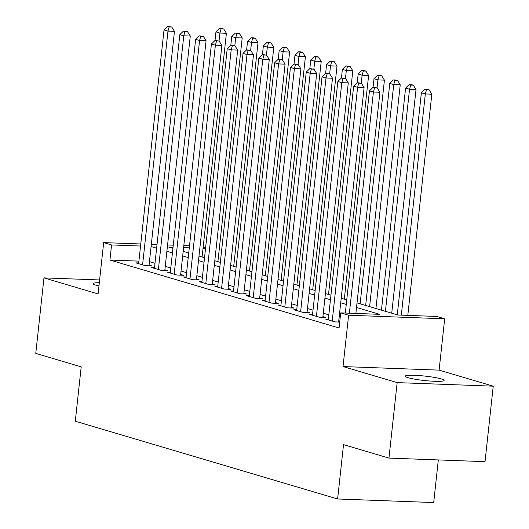 <?xml version="1.0" encoding="UTF-8"?>
<svg xmlns="http://www.w3.org/2000/svg" width="529" height="529" viewBox="0 0 529 529"><rect width="100%" height="100%" fill="white"/><g stroke="black" fill="none" stroke-linecap="round" stroke-linejoin="round"><path stroke-width="0.79" d="M441.265 378.916A19.566 2.228 6.2 0 0 419.517 375.59A19.566 2.228 6.2 0 0 405.201 376.192A19.566 2.228 6.2 0 0 408.031 377.686A19.566 2.228 6.2 0 0 429.786 381.012A19.566 2.228 6.2 0 0 444.102 380.417A19.566 2.228 6.2 0 0 441.265 378.916M99.313 282.704A19.566 2.228 6.2 0 0 93.097 283.65A19.566 2.228 6.2 0 0 95.934 285.151A19.566 2.228 6.2 0 0 98.963 285.911M357.015 302.905L397.834 315.006L436.782 316.454L444.684 318.795L348.611 315.231L340.709 312.884L379.657 314.332L356.52 307.475M439.11 370.128L343.03 366.564L397.16 382.612L388.954 458.101L485.027 461.665L493.233 386.177L439.11 370.128L444.684 318.795M438.323 459.932L433.694 502.55L337.621 498.986L75.297 421.21L81.201 366.855L35.767 353.385L43.973 277.89L98.096 293.939L103.671 242.606L140.774 243.981M203.162 247.182L205.596 247.903M397.16 382.612L493.233 386.177M99.611 279.953L43.973 277.89M328.344 319.185L325.5 319.08L334.983 321.89L339.711 322.068M312.54 314.497L309.696 314.391L319.179 317.202L325.666 317.446L322.902 316.626M296.736 309.815L293.893 309.71L303.375 312.52L309.868 312.758L307.098 311.938M280.932 305.127L278.089 305.021L287.571 307.832L294.064 308.076L291.3 307.256M265.128 300.439L262.291 300.34L271.767 303.15L278.261 303.388L275.497 302.568M249.331 295.757L246.488 295.651L255.97 298.462L262.457 298.706L259.693 297.887M233.527 291.069L230.684 290.963L240.166 293.78L246.659 294.018L243.889 293.198M217.723 286.387L214.88 286.282L224.362 289.092L230.856 289.33L228.092 288.51M201.919 281.699L199.076 281.593L208.558 284.404L215.052 284.648L212.288 283.828M186.122 277.017L183.279 276.912L192.754 279.722L199.248 279.96L196.484 279.14M170.318 272.329L167.475 272.223L176.957 275.034L183.444 275.278L180.68 274.458M154.514 267.641L151.671 267.535L161.153 270.352L167.647 270.59L164.876 269.77M138.909 261.121L109.933 260.043L339.069 327.987L340.709 312.884M340.134 318.2L339.076 317.883M328.813 314.841L323.279 313.201M313.009 310.153L307.475 308.513M297.205 305.471L291.671 303.831M281.408 300.783L275.867 299.143M265.604 296.101L260.063 294.455M249.8 291.413L244.266 289.773M233.997 286.731L228.462 285.085M218.193 282.043L212.658 280.403M202.395 277.355L196.854 275.715M186.592 272.673L181.05 271.033M170.788 267.985L165.253 266.345M154.984 263.303L149.449 261.657M138.71 262.959L135.867 262.853L145.349 265.664L151.843 265.902L149.079 265.082M339.757 321.625L338.705 321.308M343.03 366.564L348.611 315.231M109.933 260.043L111.573 244.947L103.671 242.606M388.954 458.101L343.526 444.631L337.621 498.986M173.043 247.228L168.698 247.069L172.923 248.319M183.186 251.361L188.727 253.007M198.99 256.049L204.531 257.689M214.794 260.737L220.335 262.377M230.598 265.419L236.132 267.066M246.402 270.107L251.936 271.747M262.199 274.789L267.74 276.436M278.003 279.477L283.544 281.117M293.807 284.166L299.348 285.805M309.61 288.847L315.145 290.487M325.414 293.535L330.949 295.175M341.212 298.217L346.753 299.864M205.536 248.432L203.037 248.339M189.289 247.83L183.596 247.618M151.327 244.372L157.02 244.583M167.574 244.973L173.267 245.185M183.821 245.582L189.508 245.787M140.549 246.025L111.573 244.947M346.257 304.426L340.716 302.786M330.453 299.745L324.918 298.098M314.649 295.056L309.115 293.416M298.845 290.375L293.311 288.728M283.048 285.686L277.507 284.047M267.244 280.998L261.703 279.358M251.44 276.317L245.906 274.677M235.636 271.628L230.102 269.988M219.833 266.947L214.298 265.3M204.035 262.258L198.494 260.618M188.231 257.577L182.69 255.93M172.428 252.888L166.893 251.249M156.624 248.2L151.089 246.56M148.999 265.803L174.464 31.363L167.977 31.125L142.585 264.844M169.161 26.919L171.76 27.012L167.581 26.45L169.161 26.919L167.977 31.125L164.023 29.955L138.631 263.673M174.464 31.363L171.76 27.012M167.581 26.45L164.023 29.955M202.098 256.968L226.399 33.294L219.905 33.049L215.958 31.879L215.019 40.508L219.165 41.07L214.992 40.508L211.428 44.006L215.382 45.177L189.99 278.902M219.039 41.031L219.905 33.049L221.096 28.844L223.694 28.943L219.515 28.374L221.096 28.844M215.958 31.879L219.515 28.374M223.694 28.943L226.399 33.294M164.803 270.484L190.268 36.051L183.775 35.807L158.389 269.532M184.965 31.601L187.564 31.7L183.384 31.138L184.965 31.601L183.775 35.807L179.827 34.636L154.435 268.355M190.268 36.051L187.564 31.7M183.384 31.138L179.827 34.636M180.601 275.173L206.072 40.733L199.578 40.495L174.186 274.214M200.769 36.289L203.367 36.389L199.188 35.82L200.769 36.289L199.578 40.495L195.631 39.325L170.239 273.043M206.072 40.733L203.367 36.389M199.188 35.82L195.631 39.325M186.043 277.732L211.428 44.006M216.573 40.978L215.382 45.177L221.876 45.421L196.404 279.854M221.876 45.421L219.165 41.07M212.208 284.542L237.673 50.103L231.186 49.865L205.794 283.584M232.376 45.659L234.969 45.759L230.796 45.19L232.376 45.659L231.186 49.865L227.232 48.694L201.847 282.413M237.673 50.103L234.969 45.759M234.843 45.719L235.709 37.738L231.755 36.567L230.823 45.19L227.232 48.694M217.902 261.657L242.203 37.976L235.709 37.738L236.899 33.532L239.492 33.625L235.319 33.062L236.899 33.532M231.755 36.567L235.319 33.062M239.492 33.625L242.203 37.976M233.706 266.338L258 42.664L251.513 42.419L247.559 41.249L246.626 49.878M250.647 50.407L251.513 42.419L252.703 38.214L255.295 38.313L253.715 37.843L251.123 37.751L252.703 38.214M247.559 41.249L251.123 37.751M255.295 38.313L258 42.664M249.503 271.027L273.804 47.345L267.317 47.107L263.363 45.937L262.424 54.566M266.444 55.089L267.317 47.107L268.501 42.902L271.099 43.001L269.519 42.532L266.92 42.432L268.501 42.902M263.363 45.937L266.92 42.432M271.099 43.001L273.804 47.345M265.307 275.715L289.608 52.034L283.114 51.789L279.167 50.619L278.228 59.248M282.248 59.777L283.114 51.789L284.304 47.59L286.903 47.683L282.724 47.121L284.304 47.59M279.167 50.619L282.724 47.121M286.903 47.683L289.608 52.034M228.012 289.224L253.477 54.791L246.99 54.553L221.598 288.272M248.174 50.348L250.772 50.44L246.593 49.878L248.174 50.348L246.99 54.553L243.036 53.376L217.644 287.102M253.477 54.791L250.772 50.44M246.593 49.878L243.036 53.376M281.111 280.396L305.412 56.715L298.918 56.477L294.97 55.307L294.031 63.936M298.052 64.459L298.918 56.477L300.108 52.272L302.707 52.371L301.127 51.902L298.528 51.802L300.108 52.272M294.97 55.307L298.528 51.802M302.707 52.371L305.412 56.715M243.816 293.912L269.281 59.479L262.787 59.235L237.402 292.96M263.978 55.029L266.576 55.128L262.397 54.56L263.978 55.029L262.787 59.235L258.84 58.064L233.448 291.783M269.281 59.479L266.576 55.128M262.397 54.56L258.84 58.064M296.914 285.085L321.215 61.404L314.722 61.166L310.768 59.989L309.835 68.618M313.856 69.147L314.722 61.166L315.912 56.96L318.504 57.053L316.924 56.583L314.332 56.491L315.912 56.96M310.768 59.989L314.332 56.491M318.504 57.053L321.215 61.404M259.613 298.601L285.085 64.161L278.591 63.923L253.199 297.642M279.781 59.717L282.38 59.81L278.201 59.248L279.781 59.717L278.591 63.923L274.644 62.753L249.252 296.471M285.085 64.161L282.38 59.81M278.201 59.248L274.644 62.753M312.718 289.766L337.013 66.092L330.526 65.847L326.572 64.677L325.639 73.306M329.66 73.829L330.526 65.847L331.709 61.642L334.308 61.741L330.136 61.172L331.709 61.642M326.572 64.677L330.136 61.172M334.308 61.741L337.013 66.092M275.417 303.282L300.889 68.849L294.395 68.605L269.003 302.33M295.585 64.399L298.177 64.498L294.005 63.936L295.585 64.399L294.395 68.605L290.441 67.434L265.055 301.16M300.889 68.849L298.177 64.498M294.005 63.936L290.441 67.434M328.516 294.455L352.817 70.774L346.33 70.536L342.375 69.365L341.436 77.988M345.457 78.517L346.33 70.536L347.513 66.33L350.112 66.423L345.933 65.861L347.513 66.33M342.375 69.365L345.933 65.861M350.112 66.423L352.817 70.774M291.221 307.971L316.686 73.531L310.199 73.293L284.807 307.012M311.383 69.087L313.981 69.187L309.809 68.618L311.383 69.087L310.199 73.293L306.245 72.123L280.859 305.841M316.686 73.531L313.981 69.187M309.809 68.618L306.245 72.123M344.319 299.143L368.62 75.462L362.127 75.217L358.179 74.047L357.24 82.676M361.261 83.205L362.127 75.217L363.317 71.012L365.916 71.111L364.336 70.641L361.737 70.549L363.317 71.012M358.179 74.047L361.737 70.549M365.916 71.111L368.62 75.462M307.025 312.652L332.49 78.219L326.003 77.975L300.611 311.7M327.187 73.776L329.785 73.868L325.606 73.306L327.187 73.776L326.003 77.975L322.049 76.804L296.657 310.53M332.49 78.219L329.785 73.868M325.606 73.306L322.049 76.804M360.123 303.825L384.424 80.144L377.931 79.905L373.983 78.735L373.044 87.364M377.065 87.887L377.931 79.905L379.121 75.7L381.72 75.799L377.541 75.23L379.121 75.7M373.983 78.735L377.541 75.23M381.72 75.799L384.424 80.144M322.829 317.34L348.294 82.901L341.8 82.663L316.415 316.382M342.99 78.457L345.589 78.556L341.41 77.988L342.99 78.457L341.8 82.663L337.852 81.492L312.46 315.211M348.294 82.901L345.589 78.556M341.41 77.988L337.852 81.492M375.927 308.513L400.228 84.832L393.735 84.587L389.78 83.417L365.658 305.464M369.612 306.641L393.735 84.587L394.925 80.388L397.517 80.481L395.937 80.011L393.345 79.919L394.925 80.388M389.78 83.417L393.345 79.919M397.517 80.481L400.228 84.832M338.626 322.022L364.097 87.589L357.604 87.351L332.212 321.07M358.794 83.146L361.393 83.238L357.214 82.676L358.794 83.146L357.604 87.351L353.656 86.181L328.264 319.9M364.097 87.589L361.393 83.238M357.214 82.676L353.656 86.181M391.731 313.194L416.025 89.513L409.539 89.275L405.584 88.105L381.462 310.153M385.416 311.323L409.539 89.275L410.722 85.07L413.321 85.169L411.741 84.7L409.142 84.6L410.722 85.07M405.584 88.105L409.142 84.6M413.321 85.169L416.025 89.513M355.872 313.452L379.901 92.277L373.408 92.033L349.378 313.208M374.598 87.827L377.19 87.926L373.018 87.358L374.598 87.827L373.408 92.033L369.454 90.862L345.318 313.056M379.901 92.277L377.19 87.926M373.018 87.358L369.454 90.862M407.806 315.377L431.829 94.202L425.336 93.964L421.388 92.787L397.266 314.841M401.313 315.139L425.336 93.964L426.526 89.758L429.125 89.851L427.544 89.381L424.946 89.289L426.526 89.758M421.388 92.787L424.946 89.289M429.125 89.851L431.829 94.202"/></g></svg>
